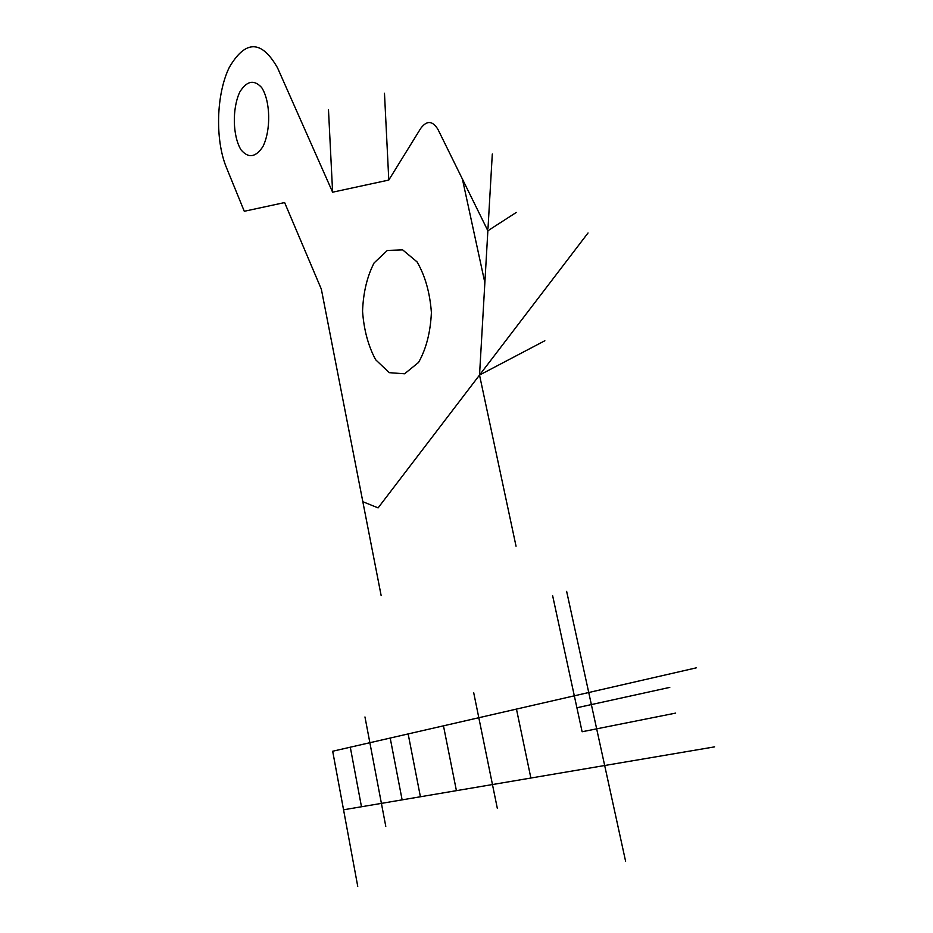 <?xml version="1.0" encoding="UTF-8"?>
<svg xmlns="http://www.w3.org/2000/svg" width="933" height="933" viewBox="0 0 933 933"><rect width="100%" height="100%" fill="white"/><g stroke="black" fill="none" stroke-linecap="round" stroke-linejoin="round"><path stroke-width="1.4" d="M388.793 180.057L332.614 192.198L277.567 67.922C261.602 39.851 245.496 39.687 229.273 67.433C216.199 94.14 214.975 139.717 226.346 167.345L244.283 211.278L284.623 202.566L321.349 289.195L362.832 501.709L378.098 507.89L479.527 375.066L487.866 230.766L437.997 129.477C432.562 120.59 426.801 120.229 420.701 128.416L388.793 180.057L384.478 93.23M332.614 192.198L328.486 109.814M516.042 546.19L479.527 375.066L544.849 340.755M487.866 230.766L516.276 212.444M488.017 228.223L492.297 154.015M480.658 373.585L588.047 232.947M374.075 262.954L387.335 250.452L402.671 249.892L417.028 261.858C425.11 275.702 429.903 292.589 431.396 312.532C430.463 332.393 426.171 349.035 418.52 362.471L404.572 373.795L389.283 372.664L375.672 359.776C368.278 346.085 363.905 329.897 362.552 311.225C363.275 292.554 367.112 276.471 374.075 262.954M484.868 282.746L462.406 179.043M239.746 92.099C246.709 80.809 254.009 79.293 261.672 87.562C270.512 101.137 271.095 130.119 262.908 146.609C255.665 157.467 248.365 158.54 241.006 149.816C232.644 136.148 232.037 108.695 239.746 92.099M675.655 713.104L596.665 728.848L591.37 704.59L576.909 707.762L582.11 731.752L596.665 728.848L604.677 765.515L714.596 746.866M625.611 861.334L604.677 765.515L343.554 809.797L332.684 751.24L696.228 667.865M497.301 808.246L473.672 692.566M640.26 680.693L588.735 692.519L566.634 591.347M576.909 707.762L552.651 595.755M588.735 692.519L591.37 704.59L643.082 693.242M591.37 704.59L669.777 687.388M516.462 709.092L530.877 778.029M443.467 725.827L456.412 790.659M390.204 738.05L402.123 799.861M350.295 747.205L361.479 806.765M408.153 733.933L420.41 796.759M364.966 716.964L385.784 826.358M362.832 501.709L381.142 595.546M343.554 809.797L357.747 886.35"/></g></svg>
